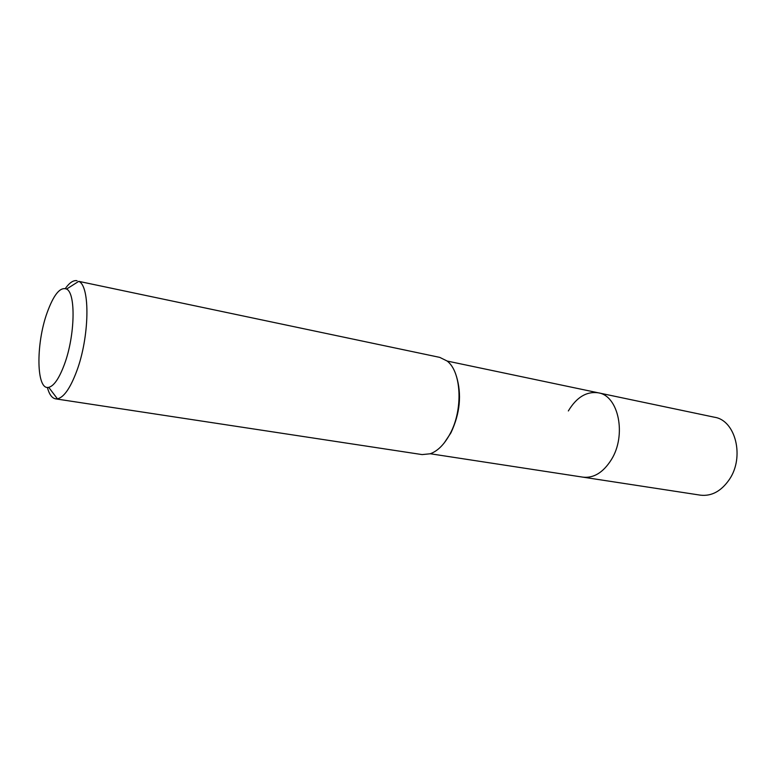 <?xml version="1.0" encoding="UTF-8"?>
<svg xmlns="http://www.w3.org/2000/svg" width="776" height="776" viewBox="0 0 776 776"><rect width="100%" height="100%" fill="white"/><g stroke="black" fill="none" stroke-linecap="round" stroke-linejoin="round"><path stroke-width="1.16" d="M430.282 453.756L700.427 495.166C711.563 496.427 721.185 491.237 729.285 479.587C744.824 457.2 735.6 420.34 714.58 417.255L598.277 392.811C618.588 395.605 626.843 435.278 611.275 459.799C603.146 472.545 593.708 478.326 582.96 477.162C593.708 478.326 603.146 472.545 611.275 459.799C626.843 435.278 618.588 395.605 598.277 392.811C586.559 391.191 576.587 397.234 568.342 410.95M456.375 376.098C461.924 394.402 460.1 413.336 450.885 432.911L444.241 442.921M55.6 398.854L422.115 454.59L430.185 453.785C437.732 451.079 444.357 444.425 450.061 433.832C463.33 409.67 461.458 371.558 447.044 360.976L439.759 357.387L78.754 281.349C90.365 285.917 89.541 337.317 76.591 371.462C70.238 388.272 63.845 397.399 57.424 398.845L55.6 398.854C51.953 398.166 49.208 394.353 47.365 387.408M65.329 288.517C69.491 282.668 73.4 280.058 77.057 280.699M64.457 364.254C59.238 378.3 54 385.992 48.733 387.34C36.268 390.745 35.696 344.369 47.035 312.941C53.66 294.599 60.169 286.635 66.581 289.06C75.99 293.134 75.059 335.814 64.457 364.254M447.121 361.044L598.277 392.811M48.733 387.34L57.424 398.845M66.581 289.06L78.754 281.349"/></g></svg>

